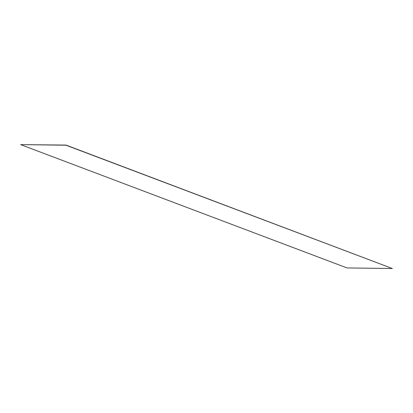 <?xml version="1.0" encoding="UTF-8"?>
<svg xmlns="http://www.w3.org/2000/svg" width="413" height="413" viewBox="0 0 413 413"><rect width="100%" height="100%" fill="white"/><g stroke="black" fill="none" stroke-linecap="round" stroke-linejoin="round"><path stroke-width="0.62" d="M392.324 268.522L65.972 145.066L20.65 144.627L347.028 267.934L392.324 268.522L65.946 145.211L20.65 144.627"/></g></svg>
